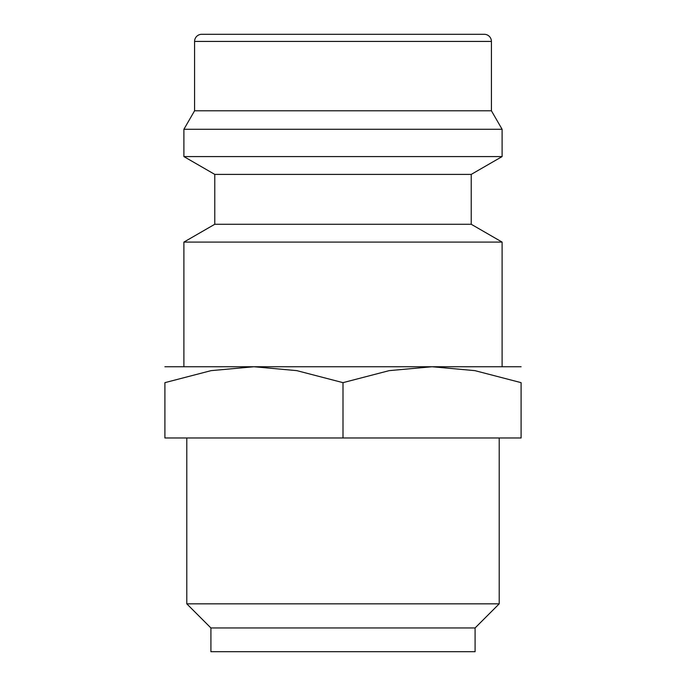 <?xml version="1.0" encoding="UTF-8"?>
<svg xmlns="http://www.w3.org/2000/svg" width="686" height="686" viewBox="0 0 686 686"><rect width="100%" height="100%" fill="white"/><g stroke="black" fill="none" stroke-linecap="round" stroke-linejoin="round"><path stroke-width="1.03" d="M471.231 224.271L214.769 224.271L214.769 174.398L471.231 174.398L471.231 224.271L502.101 242.089L183.899 242.089L183.899 366.744M491.416 41.426L194.584 41.426A7.126 7.126 0 0 1 201.71 34.3L484.29 34.3A7.126 7.126 0 0 1 491.416 41.426L491.416 110.78L502.101 129.285L502.101 156.579L183.899 156.579L214.769 174.398M502.101 129.285L183.899 129.285L183.899 156.579M491.416 110.78L194.584 110.78L183.899 129.285M164.906 366.744L521.094 366.744M253.949 366.744L296.849 370.646L343 382.651L389.151 370.646L432.051 366.744L474.944 370.646L521.094 382.651L521.094 437.985L164.906 437.985L164.906 382.651L211.056 370.646L253.949 366.744M343 627.956L210.911 627.956L210.911 651.7L475.089 651.7L475.089 627.956L343 627.956M499.211 437.985L499.211 603.834L186.789 603.834L210.911 627.956M164.906 382.685C164.906 361.359 164.906 361.359 164.906 382.685M521.094 382.685C521.094 361.359 521.094 361.359 521.094 382.685M343 437.985L343 382.651M214.769 224.271L183.899 242.089M194.584 41.426L194.584 110.78M186.789 437.985L186.789 603.834M475.089 627.956L499.211 603.834M471.231 174.398L502.101 156.579M502.101 242.089L502.101 366.744"/></g></svg>
